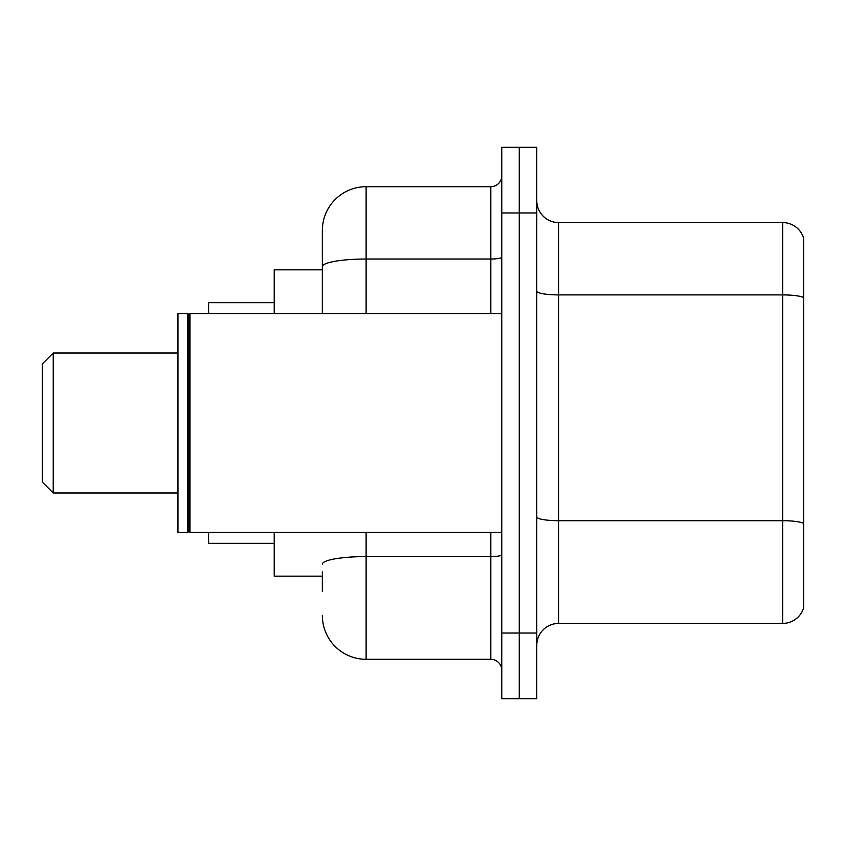 <?xml version="1.0" encoding="UTF-8"?>
<svg xmlns="http://www.w3.org/2000/svg" width="846" height="846" viewBox="0 0 846 846"><rect width="100%" height="100%" fill="white"/><g stroke="black" fill="none" stroke-linecap="round" stroke-linejoin="round"><path stroke-width="1.27" d="M322.358 308.769L322.358 254.53L322.358 269.842L274.22 269.842L274.22 313.602M322.358 576.158L274.22 576.158L274.22 532.398M322.358 591.47L322.358 571.78M501.763 633.041L501.763 698.68L519.264 698.68L519.264 633.041L519.264 698.68L536.776 698.68L536.776 633.041L519.264 633.041L519.264 212.959L519.264 633.041L501.763 633.041L501.763 212.959L519.264 212.959L519.264 147.32L519.264 212.959L536.776 212.959L536.776 633.041M536.776 212.959L536.776 147.32L501.763 147.32L501.763 212.959M366.117 532.398L366.117 659.298L490.828 659.298L490.828 532.398M322.358 313.602L322.358 230.461A43.759 43.759 0 0 1 366.117 186.702L490.828 186.702A10.935 10.935 0 0 0 501.763 175.767M322.358 230.461L322.358 254.53M501.763 670.233A10.935 10.935 0 0 0 490.828 659.298M366.117 659.298A43.759 43.759 0 0 1 322.358 615.539M536.776 645.297A21.88 21.88 0 0 1 558.656 623.417L782.698 623.417L782.698 222.583L558.656 222.583A21.88 21.88 0 0 1 536.776 200.703A21.88 21.88 0 0 0 558.656 222.583L558.656 623.417M803.7 238.339A21.88 21.88 0 0 0 782.698 222.583A21.88 21.88 0 0 1 803.7 238.339L803.7 607.661A21.88 21.88 0 0 1 782.698 623.417M53.235 493.017L53.235 352.983L42.3 363.928L42.3 482.072L53.235 493.017L177.956 493.017M208.581 532.398L208.581 543.333L274.22 543.333M274.22 302.667L208.581 302.667L208.581 313.602M189.99 532.398L188.891 531.299L188.891 314.701L189.99 313.602L189.99 532.398L501.763 532.398M187.801 532.398L177.956 532.398L177.956 313.602L187.801 313.602L187.801 532.398L188.891 531.299M501.763 554.68A10.935 1.904 0 0 1 490.828 556.583L366.117 556.583A43.759 7.603 180 0 0 322.358 564.176M366.117 186.702L366.117 259.024L490.828 259.024L490.828 186.702M322.358 266.617A43.759 7.603 180 0 1 366.117 259.024L366.117 313.602M490.828 313.602L490.828 259.024A10.935 1.904 0 0 0 501.763 257.121M803.7 297.644A21.88 3.796 180 0 0 782.698 294.905L558.656 294.905A21.88 3.796 0 0 1 536.776 291.109M803.7 523.431A21.88 3.796 180 0 0 782.698 520.702L558.656 520.702A21.88 3.796 -0 0 1 536.776 516.906M53.235 352.983L177.956 352.983M188.891 314.701L187.801 313.602M189.99 313.602L501.763 313.602"/></g></svg>
